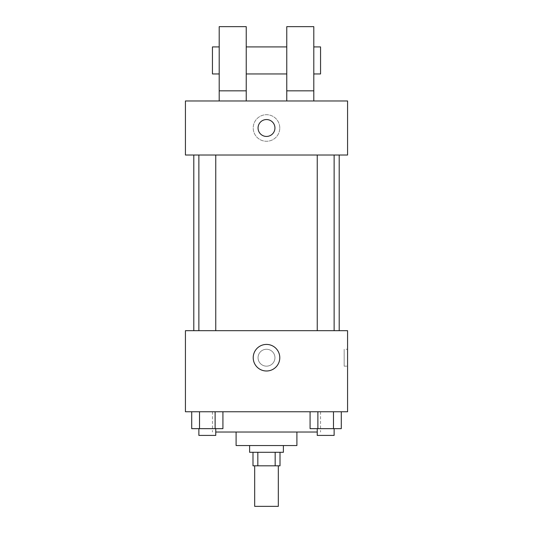 <?xml version="1.0" encoding="UTF-8"?>
<svg xmlns="http://www.w3.org/2000/svg" width="533" height="533" viewBox="0 0 533 533"><rect width="100%" height="100%" fill="white"/><g stroke="black" fill="none" stroke-linecap="round" stroke-linejoin="round"><path stroke-width="0.4" stroke-dasharray="2.67 2" d="M278.326 506.35L254.674 506.35M278.326 465.809L254.674 465.809L278.326 465.809M257.832 465.809L252.988 465.809L252.988 452.297L257.832 452.297L257.832 465.809L280.012 465.809L280.012 452.297L275.168 452.297L275.168 465.809M257.832 452.297L252.988 452.297M275.168 452.297L280.012 452.297M249.611 452.297L283.389 452.297M236.099 445.541L296.901 445.541M215.758 432.03L317.242 432.03M266.5 411.762L212.447 411.762L266.5 411.762M191.713 411.762L191.713 428.652L199.515 428.652L191.713 428.652L199.515 428.652L199.515 411.762L215.119 411.762L191.713 411.762L222.921 411.762L199.515 411.762L199.515 428.652L222.921 428.652L215.119 428.652L222.921 428.652L222.921 411.762L215.119 411.762L222.921 411.762L215.119 411.762L215.119 428.652L199.515 428.652L215.119 428.652L215.119 411.762L222.921 411.762L199.515 411.762L222.921 411.762M185.424 411.762L347.576 411.762L347.576 330.687L185.424 330.687L185.424 411.762M310.079 411.762L310.079 428.652L317.881 428.652L310.079 428.652L317.881 428.652L317.881 411.762L333.485 411.762L310.079 411.762L341.287 411.762L317.881 411.762L317.881 428.652L341.287 428.652L333.485 428.652L341.287 428.652L341.287 411.762L333.485 411.762L341.287 411.762L333.485 411.762L333.485 428.652L317.881 428.652L333.485 428.652L333.485 411.762L341.287 411.762L317.881 411.762L341.287 411.762M274.948 357.71A8.448 8.448 0 0 0 262.276 350.394A8.448 8.448 0 0 0 262.276 365.025A8.448 8.448 0 0 0 274.948 357.71A8.448 8.448 0 0 0 262.276 350.394A8.448 8.448 0 0 0 262.276 365.025A8.448 8.448 0 0 0 274.948 357.71M339.201 330.687L193.799 330.687L339.201 330.687M215.758 330.687L198.869 330.687L215.758 330.687L198.869 330.687L215.758 330.687L215.758 155.023L198.869 155.023L215.758 155.023M334.131 330.687L317.242 330.687L334.131 330.687L317.242 330.687L334.131 330.687L334.131 155.023L317.242 155.023L334.131 155.023M185.424 366.158L185.431 349.268L185.424 366.158M347.576 349.268L347.576 366.158L347.576 349.268L344.171 349.268L344.171 366.158L344.171 349.268M279.785 357.71A13.285 13.285 0 0 1 259.857 369.216A13.285 13.285 0 0 1 259.857 346.203A13.285 13.285 0 0 1 279.785 357.71M339.201 155.023L193.799 155.023L339.201 155.023M185.424 155.023L347.576 155.023L347.576 100.97L185.424 100.97L185.424 155.023M279.785 127.993A13.285 13.285 0 0 0 259.857 116.487A13.285 13.285 0 0 0 259.857 139.499A13.285 13.285 0 0 0 279.785 127.993A13.285 13.285 0 0 1 259.857 139.499A13.285 13.285 0 0 1 259.857 116.487A13.285 13.285 0 0 1 279.785 127.993M185.424 127.993L185.424 136.441L185.431 127.993M266.5 119.552A8.448 8.448 0 0 0 259.185 132.217A8.448 8.448 0 0 0 273.815 132.217A8.448 8.448 0 0 0 266.5 119.552M347.576 127.993L347.576 136.441L347.569 127.993M286.767 100.97L313.797 100.97L286.767 100.97L286.767 90.837L313.797 90.837L313.797 100.97M219.203 100.97L246.233 100.97L246.233 26.65L219.203 26.65L219.203 100.97L246.233 100.97M246.233 73.947L246.233 46.917L246.233 73.947M286.767 73.947L286.767 46.917L286.767 73.947M313.797 90.837L313.797 26.65L286.767 26.65L286.767 90.837M313.797 60.429L313.797 73.947L313.797 60.429M320.553 46.917L320.553 73.947M219.203 46.917L219.203 73.947L219.203 46.917M212.447 73.947L212.447 46.917M219.203 90.837L246.233 90.837M334.131 428.652L317.242 428.652L334.131 428.652L317.242 428.652L334.131 428.652L334.131 435.408L317.242 435.408L334.131 435.408L317.242 435.408L317.242 428.652M215.758 428.652L198.869 428.652L215.758 428.652L198.869 428.652L215.758 428.652L215.758 435.408L198.869 435.408L215.758 435.408L198.869 435.408L198.869 428.652M333.485 411.762L333.485 428.652M317.881 411.762L317.881 428.652M215.119 411.762L215.119 428.652M199.515 411.762L199.515 428.652M212.447 411.762L212.447 432.03M320.553 411.762L320.553 432.03M344.171 366.158L347.576 366.158M198.869 155.023L198.869 330.687M317.242 155.023L317.242 330.687"/><path stroke-width="0.8" d="M254.674 465.809L254.674 506.35L278.326 506.35L278.326 465.809M275.168 452.297L275.168 465.809L252.988 465.809L252.988 452.297M275.168 465.809L280.012 465.809L280.012 452.297M283.389 445.541L283.389 452.297L249.611 452.297L249.611 445.541M257.832 452.297L257.832 465.809M296.901 432.03L296.901 445.541L236.099 445.541L236.099 432.03M317.242 432.03L215.758 432.03M347.576 411.762L185.424 411.762L185.424 330.687L347.576 330.687L347.576 411.762M279.785 357.71A13.285 13.285 0 0 1 259.857 369.216A13.285 13.285 0 0 1 259.857 346.203A13.285 13.285 0 0 1 279.785 357.71M339.201 155.023L339.201 330.687M317.242 330.687L317.242 155.023M215.758 155.023L215.758 330.687M347.576 155.023L185.424 155.023L185.424 100.97L347.576 100.97L347.576 155.023M266.5 119.552A8.448 8.448 0 0 1 273.815 132.217A8.448 8.448 0 0 1 259.185 132.217A8.448 8.448 0 0 1 266.5 119.552M219.203 100.97L219.203 26.65L246.233 26.65L246.233 100.97M246.233 73.947L286.767 73.947M286.767 100.97L286.767 26.65L313.797 26.65L313.797 100.97M313.797 73.947L320.553 73.947L320.553 46.917L313.797 46.917M219.203 46.917L212.447 46.917L212.447 73.947L219.203 73.947M219.203 90.837L246.233 90.837M286.767 90.837L313.797 90.837M341.287 411.762L341.287 428.652L310.079 428.652L310.079 411.762M333.485 411.762L333.485 428.652M317.881 411.762L317.881 428.652M334.131 428.652L334.131 435.408L317.242 435.408L317.242 428.652M222.921 411.762L222.921 428.652L191.713 428.652L191.713 411.762M215.119 411.762L215.119 428.652M199.515 411.762L199.515 428.652M215.758 428.652L215.758 435.408L198.869 435.408L198.869 428.652M193.799 155.023L193.799 330.687M334.131 330.687L334.131 155.023M198.869 155.023L198.869 330.687M246.233 46.917L286.767 46.917"/></g></svg>
